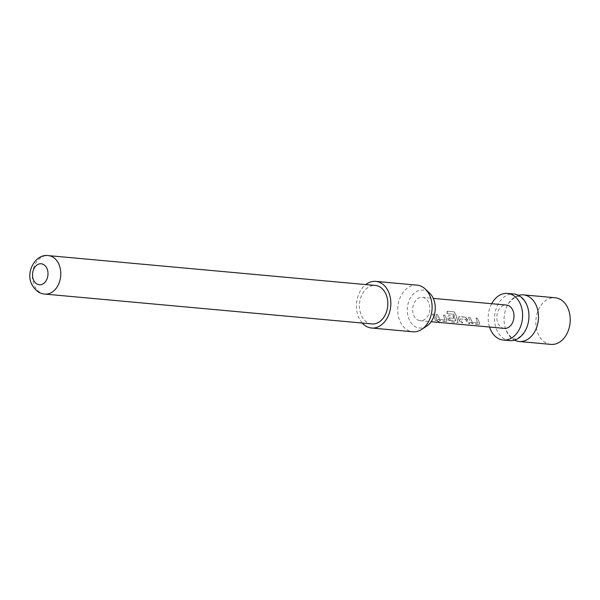<?xml version="1.0" encoding="UTF-8"?>
<svg xmlns="http://www.w3.org/2000/svg" width="600" height="600" viewBox="0 0 600 600"><rect width="100%" height="100%" fill="white"/><g stroke="black" fill="none" stroke-linecap="round" stroke-linejoin="round"><path stroke-width="0.45" stroke-dasharray="3 2.25" d="M439.35 322.327L439.403 322.095C440.002 321.983 439.327 321.638 437.362 321.075L437.272 321.285C436.62 321.615 437.31 321.96 439.35 322.327C439.935 322.2 439.245 321.855 437.272 321.285L437.362 321.075C436.695 321.397 437.37 321.743 439.403 322.095M518.558 295.35A23.415 17.145 -84.8 0 0 508.755 303.142A23.415 17.145 -84.8 0 0 504.435 314.7A23.415 17.145 -84.8 0 0 506.243 330.697A23.415 17.145 -84.8 0 0 514.47 340.132M550.898 344.392A23.415 17.145 95.2 0 1 549.495 344.183A23.415 17.145 95.2 0 1 536.048 318.555A23.415 17.145 95.2 0 1 555.158 297.757M509.625 340.627A23.415 17.145 95.2 0 1 508.222 340.418A23.415 17.145 95.2 0 1 494.91 313.83A23.415 17.145 95.2 0 1 513.877 293.993M489.548 327.038A23.415 17.145 95.2 0 1 491.678 303.72M468.51 317.452L470.445 322.358L473.25 323.97L479.085 324.502L479.888 324.082L479.085 324.502L479.393 323.175L477.457 318.27L475.793 318.12L477.533 322.89L472.14 322.403L470.183 317.603L468.51 317.452L470.445 322.358M470.572 322.192L473.355 323.782L479.19 324.315L479.52 323.01L477.63 318.202L475.957 318.053L477.533 322.89L472.14 322.403M465.067 317.138L458.7 316.77L459.405 316.538L458.228 318.6L460.86 322.845L462.525 322.995L460.058 318.907L465.45 319.403L468.143 323.505L469.808 323.655L465.24 317.07L459.405 316.538L458.228 318.6M458.385 318.495L460.965 322.65L462.63 322.8L460.058 318.907L465.45 319.403M447.022 313.673L453.623 314.272L455.715 320.79L450.097 320.272L449.048 317.903L453.78 318.337L453.18 316.05L448.567 315.548L447.397 317.61L448.778 320.377L451.582 321.998L457.418 322.53L458.22 322.103L457.418 322.53L457.717 321.195L455.572 314.288L454.088 311.835L447.09 311.197L447.022 313.673L453.623 314.272M453.795 314.243L455.812 320.737L450.293 320.407M450.42 320.243L449.197 317.79L453.78 318.337M436.013 314.483L437.94 319.388L440.745 321.007L446.58 321.54L447.382 321.112L446.58 321.54L446.888 320.205L444.952 315.3L443.287 315.15L445.028 319.928L439.635 319.433L437.678 314.64L436.013 314.483L437.94 319.388M438.067 319.222L440.85 320.812L446.685 321.345L447.015 320.04L445.125 315.233L443.452 315.082L445.028 319.928L439.635 319.433M432.45 314.16L435.638 320.543L437.303 320.692L434.123 314.31L432.45 314.16L435.638 320.543M419.498 320.603A11.707 8.572 95.2 0 1 412.778 307.785A11.707 8.572 95.2 0 1 422.325 297.39A11.707 8.572 95.2 0 1 423.03 297.495A11.707 8.572 95.2 0 1 429.75 310.305A11.707 8.572 95.2 0 1 420.195 320.707A11.707 8.572 95.2 0 1 419.498 320.603M504.338 328.388A11.707 8.572 95.2 0 1 503.632 328.282A11.707 8.572 95.2 0 1 496.912 315.465A11.707 8.572 95.2 0 1 506.467 305.07M426.735 326.093A19.043 13.95 95.2 0 1 408.915 318.938A19.043 13.95 95.2 0 1 413.603 293.752A19.043 13.95 95.2 0 1 429.728 293.272M417.045 285.15A23.415 17.145 -84.8 0 0 405.502 289.673A23.415 17.145 -84.8 0 0 398.145 315.03A23.415 17.145 -84.8 0 0 412.785 331.785M371.88 323.933A19.312 14.145 95.2 0 1 361.755 316.155A19.312 14.145 95.2 0 1 361.59 295.447A19.312 14.145 95.2 0 1 375.39 285.465M362.228 323.055A23.415 17.145 95.2 0 1 364.222 285.9A23.415 17.145 95.2 0 1 365.745 284.58M435.743 320.347L437.303 320.692M437.408 320.498L434.123 314.31M434.287 314.25L432.623 314.093M439.77 319.267L437.678 314.64M437.842 314.572L436.178 314.423M453.938 318.225L453.345 315.99L448.567 315.548L447.555 317.505L448.905 320.212L451.688 321.803L457.522 322.335L457.853 321.03L455.745 314.265L454.26 311.858L447.09 311.197M447.263 311.212L447.195 313.642M465.607 319.29L468.248 323.31L469.912 323.468L467.175 319.418M467.332 319.312L465.24 317.07M472.275 322.237L470.183 317.603M470.347 317.543L468.683 317.385M44.843 294.082A19.312 14.145 95.2 0 1 34.718 286.298A19.312 14.145 95.2 0 1 34.553 265.59A19.312 14.145 95.2 0 1 48.352 255.608M506.243 330.697C510.375 337.222 513.158 339.9 514.597 338.73C515.798 340.14 519.023 338.01 524.273 332.34M508.755 303.142C514.005 297.472 517.23 295.343 518.43 296.76C519.862 295.582 522.653 298.26 526.785 304.793M422.325 297.39L433.283 298.388M420.195 320.707L431.16 321.705"/><path stroke-width="0.9" d="M514.47 340.132A23.415 17.145 -84.8 0 0 517.748 341.288A23.415 17.145 -84.8 0 0 519.15 341.498A23.415 17.145 -84.8 0 0 538.118 321.653A23.415 17.145 -84.8 0 0 524.805 295.072A23.415 17.145 -84.8 0 0 523.403 294.862A23.415 17.145 -84.8 0 0 518.558 295.35M523.403 294.862L555.158 297.757A23.415 17.145 95.2 0 1 556.553 297.968A23.415 17.145 95.2 0 1 570 323.595A23.415 17.145 95.2 0 1 550.898 344.392L519.15 341.498M491.678 303.72A23.415 17.145 95.2 0 1 507.533 293.415L513.877 293.993A23.415 17.145 95.2 0 1 515.28 294.202A23.415 17.145 95.2 0 1 526.785 304.793A23.415 17.145 95.2 0 1 528.592 320.782A23.415 17.145 95.2 0 1 524.273 332.34A23.415 17.145 95.2 0 1 509.625 340.627L503.272 340.043A23.415 17.145 95.2 0 1 501.87 339.84A23.415 17.145 95.2 0 1 489.548 327.038M507.533 293.415A23.415 17.145 95.2 0 1 508.928 293.618A23.415 17.145 95.2 0 1 522.375 319.252A23.415 17.145 95.2 0 1 503.272 340.043M433.283 298.388L506.467 305.07A11.707 8.572 95.2 0 1 507.165 305.175A11.707 8.572 95.2 0 1 513.885 317.993A11.707 8.572 95.2 0 1 504.338 328.388L431.16 321.705M425.317 289.08L429.728 293.272A19.043 13.95 95.2 0 1 428.918 324.337A19.043 13.95 95.2 0 1 426.735 326.093L421.635 329.423A23.415 17.145 -84.8 0 0 424.327 327.27A23.415 17.145 -84.8 0 0 425.317 289.08A23.415 17.145 -84.8 0 0 417.045 285.15L375.765 281.385A23.415 17.145 95.2 0 1 390.405 298.14A23.415 17.145 95.2 0 1 383.055 323.498A23.415 17.145 95.2 0 1 371.513 328.013A23.415 17.145 95.2 0 1 362.228 323.055M371.513 328.013L412.785 331.785A23.415 17.145 -84.8 0 0 421.635 329.423M375.39 285.465A19.312 14.145 95.2 0 1 385.522 293.25A19.312 14.145 95.2 0 1 385.68 313.957A19.312 14.145 95.2 0 1 371.88 323.933L44.843 294.082A19.312 14.145 95.2 0 0 58.642 284.1A19.312 14.145 95.2 0 0 58.485 263.392A19.312 14.145 95.2 0 0 48.352 255.608L375.39 285.465M46.748 268.02A10.538 7.717 -84.8 0 0 36.023 265.808A10.538 7.717 -84.8 0 0 33.78 280.507A10.538 7.717 -84.8 0 0 44.498 282.728A10.538 7.717 -84.8 0 0 46.748 268.02M365.745 284.58A23.415 17.145 95.2 0 1 375.765 281.385M526.785 304.793L526.53 304.215M48.352 255.608C35.678 253.455 24.922 272.377 32.1 284.933C35.52 290.73 39.765 293.782 44.843 294.082"/></g></svg>

